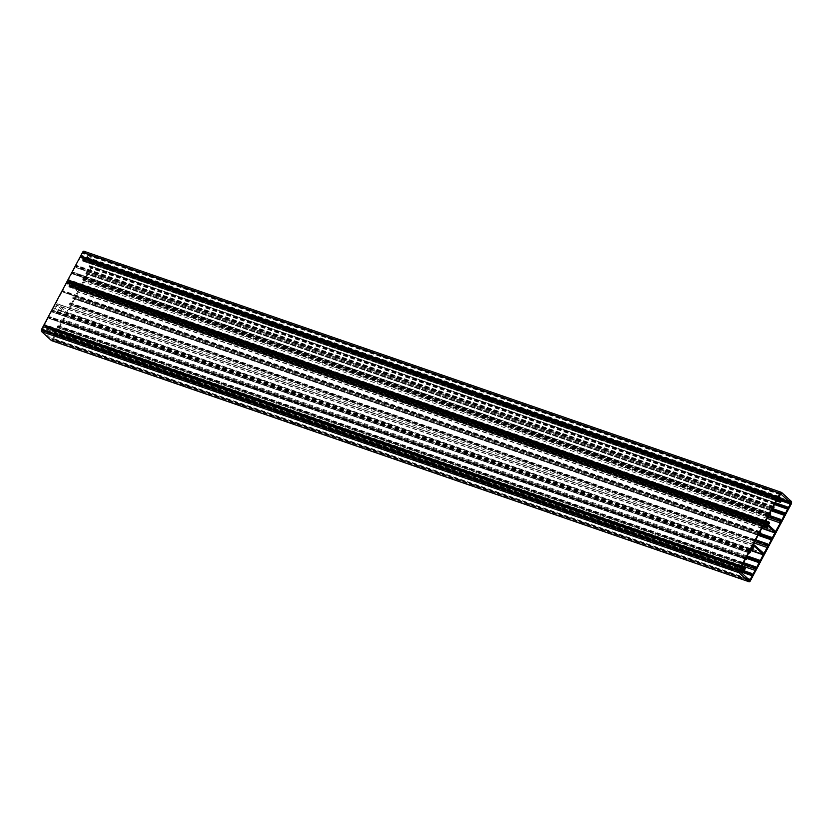 <?xml version="1.0" encoding="UTF-8"?>
<svg xmlns="http://www.w3.org/2000/svg" width="833" height="833" viewBox="0 0 833 833"><rect width="100%" height="100%" fill="white"/><g stroke="black" fill="none" stroke-linecap="round" stroke-linejoin="round"><path stroke-width="0.62" stroke-dasharray="4.17 3.12" d="M85.809 273.818L86.559 273.318L87.069 274.161L84.091 279.763L83.342 279.471L83.342 278.316L82.904 278.67A1.229 0.739 109.1 0 0 82.915 280.273L82.946 280.294A1.229 0.739 -70.9 0 1 82.956 281.887L78.271 290.405L71.159 283.918L71.95 282.418A0.927 0.562 109.1 0 0 71.95 281.221L71.503 280.825L70.753 283.543L67.785 280.305L69.129 281.96L70.909 283.147L71.222 282.689L68.566 279.596L71.857 273.411L72.596 273.911L73.408 272.683L72.315 272.558L75.741 266.102L75.97 267.57L76.782 266.341L76.199 265.248L80.312 257.522L83.321 259.771L83.644 259.313L80.634 256.335L83.769 258.647L83.123 260.292L82.509 260.135L82.675 261.062A0.927 0.562 109.1 0 0 83.529 260.656L84.279 259.261A0.927 0.562 109.1 0 0 84.258 258.053L81.769 255.783L83.727 252.232L83.883 253.222L92.89 261.458L93.66 261.343L91.068 266.633L89.558 265.665L89.11 266.196L90.308 268.08L88.204 272.027A1.229 0.739 -70.9 0 1 87.059 272.558L87.028 272.537A1.229 0.739 109.1 0 0 85.882 273.078L85.809 273.818M42.087 330.701L43.878 326.973L46.409 329.264A0.927 0.562 109.1 0 0 47.273 328.858L48.012 327.463A0.927 0.562 109.1 0 0 48.002 326.265L47.554 325.87L46.71 328.483L43.92 325.38L46.992 328.098L47.325 327.64L44.67 324.558L48.21 317.894L49.199 318.227L49.761 316.769L49.022 317.519L48.668 317.04L52.104 310.584L52.573 311.886L53.135 310.417L52.552 309.73L62.277 291.446L63.547 292.05L62.725 290.592L66.588 283.335L69.597 285.584L69.93 285.136L66.911 282.158L70.191 284.615L69.389 286.104L68.775 285.948L68.941 286.885A0.927 0.562 109.1 0 0 69.795 286.479L70.597 284.98L77.667 291.446L75.147 296.59A1.229 0.739 -70.9 0 1 74.002 297.131L73.97 297.1A1.229 0.739 109.1 0 0 72.825 297.641L72.763 298.36L73.502 297.881L74.012 298.724L71.034 304.326L70.284 304.024L70.284 302.858L69.847 303.243A1.229 0.739 109.1 0 0 69.857 304.836L69.889 304.868A1.229 0.739 -70.9 0 1 69.899 306.461L66.588 312.375L57.102 303.722L54.53 308.252L54.541 309.053L55.113 308.783L57.113 305.315L65.984 313.416L62.996 319.435A1.229 0.739 -70.9 0 1 61.85 319.966L61.819 319.945A1.229 0.739 109.1 0 0 60.674 320.486L60.611 321.205L61.361 320.715L61.861 321.569L58.883 327.161L58.143 326.869L58.143 325.703L57.696 326.078A1.229 0.739 109.1 0 0 57.706 327.681L57.737 327.702A1.229 0.739 -70.9 0 1 57.748 329.306L55.655 333.252L53.895 332.429L54.884 334.689L52.146 339.697L42.775 330.462L42.087 330.701M766.162 525.207L70.191 284.615M767.911 526.05L70.597 284.98M746.785 578.248L52.927 338.375M748.607 579.914L51.292 338.854M51.896 340.687A1.853 1.114 109.1 0 0 53.083 339.697L94.035 262.687A1.853 1.114 109.1 0 0 94.014 260.292L84.32 251.431L781.635 492.49M80.582 256.314L777.918 497.374M779.261 498.186L81.936 257.126M779.834 499.29L83.769 258.647M780.729 499.998L83.779 259.063M781.573 499.113L84.258 258.053M781.167 498.738L92.807 260.771M781.302 500.883L93.036 262.947M768.474 524.977L71.159 283.918M768.068 524.613L70.753 283.543M66.869 282.127L764.194 523.197M68.077 283.855L765.392 524.915L68.067 283.855M70.118 282.127L767.443 523.186L70.128 282.127M70.43 281.45L767.755 522.52M783.561 514.679L86.247 273.609M790.278 502.528L92.952 261.458L781.77 499.613M781.239 494.292L83.914 253.222M42.358 330.711L739.34 571.657L42.014 330.586M749.117 580.393L51.792 339.333M755.916 568.366L58.602 327.296L755.958 568.387M758.363 562.067L61.048 321.007M752.428 549.853L55.113 308.783M768.068 545.521L70.743 304.462M770.504 539.222L73.189 298.162M763.101 525.925L69.389 286.104M766.422 527.31L69.108 286.24M68.775 285.948L763.07 525.977L68.816 285.979M762.778 526.518L68.535 286.51M69.056 286.958L762.664 526.737L68.941 286.885M767.11 527.539L69.795 286.479M761.987 528.018L77.667 291.446M761.81 528.351L77.667 291.842M759.28 533.099L75.147 296.59M771.316 538.191L74.002 297.131L771.285 538.17M758.447 534.661L72.825 297.641M758.384 534.786L72.752 297.766M74.002 298.329L770.556 539.128L73.252 298.037M770.775 538.941L73.543 297.902M770.317 539.44L74.012 298.724M767.662 545.157L71.034 304.326M767.599 545.094L70.284 304.024M767.599 544.699L70.284 303.629M767.672 544.563L70.357 303.493M755.552 540.117L69.92 303.097M755.469 540.263L69.847 303.243M69.889 304.868L754.75 541.627L69.857 304.836M754.032 542.97L69.899 306.461M763.455 553.039L66.838 312.208M763.871 553.414L66.546 312.344M57.102 303.722L753.271 544.397L57.144 303.743M753.167 544.595L56.863 303.878M750.845 548.968L54.53 308.252M754.188 546.542L56.873 305.482M754.386 546.375L57.154 305.347M750.304 549.988L65.984 313.416M750.127 550.321L65.984 313.812M747.139 555.944L62.996 319.435M759.175 561.036L61.85 319.966M759.144 561.015L61.819 319.945M746.306 557.506L60.674 320.486M747.128 557.943L60.611 320.601M758.426 561.942L61.111 320.882M758.624 561.775L61.392 320.747M758.415 561.973L61.861 321.163M758.165 562.285L61.861 321.569M755.521 567.991L58.883 327.161M755.458 567.939L58.143 326.869M755.458 567.533L58.133 326.474M755.531 567.398L58.206 326.338M743.4 562.962L57.779 325.942M743.328 563.108L57.696 326.078M57.737 327.702L742.599 564.462L57.706 327.681M742.099 565.888L57.748 329.306M752.272 574.072L55.655 333.252M752.688 574.447L55.363 333.387M54.135 332.273L740.277 569.47L54.176 332.294M740.162 569.678L53.895 332.429M739.975 570.053L53.697 332.804M740.027 570.47L53.697 333.2M739.454 570.949L54.884 334.293M42.816 330.534L740.131 571.594L54.884 334.689M747.149 578.591L52.552 338.458M747.513 578.914L52.458 338.635M749.159 579.851L52.5 339.01M749.159 580.653L52.146 339.697M749.231 580.747L52 339.708M749.148 579.862L51.833 338.802M748.065 579.424L51.761 338.708M740.214 572.25L42.9 331.18M740.193 572.188L42.868 331.128M42.775 330.462L739.308 571.261L42.722 330.472M739.298 571.469L41.983 330.409M739.662 570.792L42.337 329.733M739.954 570.72L42.629 329.649M740.037 570.543L42.722 329.472M739.975 570.105L42.66 329.045M739.996 570.001L42.681 328.931M740.954 568.2L43.639 327.13M741.151 568.033L43.92 326.994M46.533 329.337L740.412 569.22L46.409 329.264M744.587 569.928L47.273 328.858M745.327 568.533L48.012 327.463M745.316 567.335L48.002 326.265M742.286 566.055L47.596 325.901M742.682 566.825L47.314 326.432M742.765 567.013L47.606 326.692M744.088 567.867L47.606 327.098M743.577 569.147L46.95 328.317M743.984 569.522L46.669 328.452M742.318 567.991L44.992 326.921M742.255 567.814L44.93 326.755M742.255 567.492L44.93 326.421M742.193 567.315L44.867 326.255M750.398 580.768L53.083 339.697M791.35 503.746L94.035 262.687M791.329 501.362L94.014 260.292M777.939 497.426L80.624 256.356L777.949 497.405M778.282 498.082L81.561 257.22L778.303 498.092M779.022 498.301L81.707 257.23M779.324 498.176L82.082 257.137M776.825 500.102L83.123 260.292M780.157 501.487L82.842 260.427M82.509 260.135L776.793 500.154L82.55 260.156M776.502 500.695L82.269 260.698M82.8 261.135L776.387 500.914L82.675 261.062M780.854 501.726L83.529 260.656M93.046 262.28L781.604 500.321L84.279 259.261M779.094 496.843L81.769 255.783M779.084 496.447L81.769 255.377M780.032 494.677L82.706 253.617M780.094 494.615L82.779 253.544M780.448 494.542L83.133 253.471M780.542 494.365L83.227 253.305M83.852 253.138L780.5 493.969L83.185 252.92M780.854 493.303L83.539 252.243M781 493.292L83.685 252.222M780.646 493.48L83.883 252.607M781.687 494.156L84.362 253.086M781.698 494.156L84.414 253.097L781.718 494.156M781.77 499.561L92.869 261.406M93.66 261.343L790.642 502.289L93.327 261.229M790.465 502.403L93.702 261.531M781.666 500.164L93.338 262.208M781.51 500.487L92.963 262.457M787.695 507.464L91.068 266.633M788.101 507.838L90.787 266.768M89.558 265.665L775.408 502.768L89.6 265.685M775.294 502.965L89.308 265.821M775.096 503.34L89.11 266.196M774.919 503.684L89.11 266.591M774.617 504.246L90.297 267.674M774.44 504.579L90.308 268.08M772.337 508.536L88.204 272.027M784.374 513.628L87.059 272.558L784.353 513.597M771.504 510.098L85.882 273.078M771.431 510.244L85.809 273.214M783.634 514.544L86.309 273.474M783.832 514.378L86.601 273.339L783.874 514.388M783.624 514.565L87.069 273.755M783.384 514.877L87.069 274.161M780.719 520.583L84.091 279.763M781.125 520.958L83.81 279.888M780.667 520.531L83.342 279.471M780.656 520.136L83.342 279.076M780.729 520.011L83.404 278.951M768.599 515.575L82.977 278.555M768.526 515.7L82.904 278.67M82.946 280.294L767.807 517.054L82.915 280.273M767.089 518.397L82.956 281.887M775.138 531.069L78.521 290.248M78.271 290.405L775.596 531.464L78.229 290.373M769.275 523.488L71.95 282.418M769.265 522.291L71.95 281.221M765.996 520.927L71.544 280.846M766.527 521.739L71.253 281.387M766.61 521.937L71.544 281.648M767.911 522.78L71.544 282.043M766.277 522.968L68.931 281.877M766.193 522.78L68.879 281.71M766.193 522.447L68.868 281.377M766.131 522.27L68.816 281.21M67.817 280.315L765.142 521.385L67.858 280.336M764.215 523.228L66.89 282.158L764.236 523.218M764.559 523.884L67.848 283.033M68.431 283.178L765.329 524.103L67.983 283.043M765.548 523.999L68.223 282.928M765.6 523.988L68.368 282.949M765.215 524.884L68.108 283.886M742.797 567.096L46.502 326.38L742.797 567.096M743.473 568.137L46.263 327.109M767.037 526.591L69.712 285.532M69.618 285.594L763.361 525.425L69.597 285.584M767.245 526.196L69.93 285.136M767.245 526.039L69.93 284.969M766.922 525.748L69.608 284.678L766.912 525.738M68.931 284.376L766.245 525.446L68.962 284.407M765.787 524.28L68.473 283.21M764.704 524.019L67.39 282.96M764.35 523.697L67.036 282.637M764.33 523.572L67.015 282.512M764.288 523.27L66.973 282.21M44.034 325.443L741.287 566.492L43.993 325.422M741.547 566.43L44.222 325.37M741.599 566.398L44.316 325.349L741.62 566.398M741.38 566.523L44.659 325.661M741.308 566.513L44.68 325.682M742.255 567.856L45.19 326.88M742.255 567.887L45.232 326.921L742.255 567.887M743.546 568.148L46.221 327.077L743.546 568.148M46.679 327.806L742.838 568.47L46.669 327.796M743.161 568.762L46.992 328.098L743.171 568.772M744.431 569.106L47.106 328.046M744.64 568.71L47.325 327.64M744.64 568.554L47.325 327.484M744.327 568.262L47.002 327.192M744.306 568.252L46.992 327.182M743.859 567.471L46.533 326.411M742.89 567.294L45.555 326.203M742.39 566.159L45.076 325.099M742.38 566.138L45.055 325.068M741.995 565.784L44.67 324.714M741.984 565.617L44.67 324.558M745.535 558.953L48.21 317.894M745.608 558.891L48.324 317.831L745.629 558.891M48.949 318.393L745.42 559.162L48.908 318.362M746.514 559.297L49.199 318.227M747.076 558.225L49.761 317.165M747.076 557.829L49.761 316.769M746.285 557.537L49.72 316.727M746.181 557.735L49.439 316.863M746.16 558.422L49.126 317.456M746.326 558.568L49.012 317.508M745.993 558.256L48.668 317.196M745.983 558.1L48.668 317.04M749.419 551.644L52.104 310.584M52.198 310.522L749.513 551.581L52.219 310.532M749.377 551.727L52.552 310.834M749.304 551.862L52.552 311.001M748.992 552.456L52.24 311.584M52.281 312.021L748.805 552.81L52.25 311.979M749.887 552.945L52.573 311.886M750.46 551.883L53.135 310.813M750.45 551.477L53.135 310.417M749.877 550.957L52.552 309.886M749.877 550.79L52.552 309.73M759.592 532.506L62.277 291.446M759.675 532.443L62.392 291.394L759.696 532.443M63.298 292.206L759.415 532.86L63.256 292.185M760.862 533.11L63.547 292.05M760.925 533.005L63.6 291.946M760.914 532.61L63.6 291.54M760.05 531.818L62.735 290.748M760.05 531.652L62.725 290.592M763.903 524.405L66.588 283.335M763.986 524.332L66.702 283.282L764.007 524.342M763.851 524.509L67.109 283.647M763.476 525.207L68.525 284.959M763.465 525.227L68.556 284.99M69.285 285.292L763.445 525.269L69.264 285.282M778.928 499.061L81.821 258.074M766.693 522.135L70.399 281.429L766.693 522.135M767.37 523.176L70.159 282.148M779.053 498.28L82.155 257.366L779.053 498.28M780.75 500.779L83.435 259.719M83.342 259.781L777.085 499.613L83.321 259.771M780.969 500.383L83.644 259.313M780.969 500.227L83.644 259.157M780.646 499.935L83.331 258.865M780.636 499.925L83.31 258.855M780 499.665L82.686 258.594M779.969 499.623L82.654 258.563M779.511 498.467L82.196 257.397M81.113 257.137L778.407 498.196M778.074 497.884L80.749 256.814M778.053 497.759L80.739 256.699M778.012 497.457L80.697 256.387M765.152 521.479L67.837 280.409M765.215 521.531L67.889 280.461M765.444 521.479L68.129 280.409M765.496 521.448L68.212 280.388M765.392 521.604L68.556 280.7L765.423 521.625M766.245 522.937L69.097 281.929M766.943 523.582L70.566 282.835M766.964 523.593L70.576 282.856M70.909 283.147L767.287 523.895L70.888 283.137M768.328 524.155L71.003 283.085M768.536 523.749L71.222 282.689M768.536 523.593L71.222 282.533M768.224 523.301L70.899 282.241L768.213 523.291M766.797 522.343L69.493 281.273L766.797 522.343M766.766 522.312L69.451 281.242M766.287 521.208L68.972 280.138M766.277 521.177L68.962 280.117M765.891 520.823L68.566 279.763M765.881 520.667L68.566 279.596M769.171 514.482L71.857 273.411M71.95 273.349L769.275 514.419L71.971 273.359M769.067 514.679L72.554 273.89L769.067 514.69M770.161 514.815L72.835 273.755M770.723 513.753L73.408 272.683M770.723 513.357L73.398 272.287M73.325 272.235L769.931 513.055L73.366 272.256M769.827 513.253L73.075 272.391M769.807 513.951L72.763 272.974M769.973 514.096L72.648 273.026M769.63 513.784L72.315 272.714M769.63 513.628L72.315 272.558M773.066 507.172L75.741 266.102M773.139 507.11L75.855 266.05L773.159 507.11M773.014 507.255L76.199 266.362M772.941 507.391L76.199 266.518M772.628 507.974L75.886 267.112M75.928 267.539L772.441 508.328L75.886 267.508M773.534 508.474L76.209 267.403M774.096 507.401L76.782 266.341M774.096 507.005L76.771 265.935M773.513 506.474L76.199 265.415M773.513 506.318L76.199 265.248M777.626 498.582L80.312 257.522M80.405 257.459L777.72 498.519L80.426 257.47M777.564 498.696L80.811 257.824M779.105 499.102L81.79 258.032L779.115 499.102M82.28 259.178L777.189 499.404L82.248 259.136M777.168 499.446L82.988 259.469L777.168 499.456M771.16 510.754L85.872 273.849M780.511 494.052L83.883 253.222M746.941 558.485L60.674 321.236M750.471 549.665L54.624 309.105M758.103 535.307L72.825 298.401M766.464 527.331L69.149 286.271M771.483 538.295L74.158 297.225M758.884 533.838L73.804 297.006M770.817 538.941L73.502 297.881M768.109 545.553L70.784 304.482M755.708 539.815L70.284 302.858M763.913 553.435L66.588 312.375M754.438 546.386L57.113 305.315M759.332 561.14L62.017 320.07M746.743 556.683L61.663 319.841M758.676 561.786L61.361 320.715M743.567 562.65L58.143 325.703M752.73 574.468L55.405 333.408M749.273 580.768L51.958 339.697M748.055 579.404L51.792 338.708M739.475 571.813L42.16 330.743M741.203 568.033L43.878 326.973M742.265 566.034L47.554 325.87M744.025 569.543L46.71 328.483M779.365 498.176L82.05 257.116M780.198 501.518L82.883 260.448M781.042 493.303L83.727 252.232M790.84 502.257L93.525 261.187M788.143 507.859L90.828 266.799M784.54 513.732L87.226 272.662M771.941 509.275L86.861 272.433M781.167 520.979L83.852 279.919M768.755 515.263L83.342 278.316M765.975 520.906L71.503 280.825M764.569 523.905L67.889 283.053M765.642 523.988L68.327 282.928M765.329 524.103L68.441 283.178M746.295 557.527L49.678 316.707M746.347 558.579L49.022 317.519M748.794 552.81L52.323 312.042M765.256 521.552L67.931 280.492M765.517 521.448L68.202 280.377M769.984 514.107L72.669 273.037M772.441 508.338L75.97 267.57"/><path stroke-width="1.25" d="M750.241 579.445L749.211 580.726L749.117 579.778L740.089 571.532L739.412 571.771L741.203 568.033L743.723 570.334A0.927 0.562 109.1 0 0 744.587 569.928L745.327 568.533A0.927 0.562 109.1 0 0 745.316 567.335L744.879 566.94L744.025 569.543L741.235 566.45L738.965 570.313A1.853 1.114 109.1 0 0 738.986 572.708L748.68 581.569A1.853 1.114 109.1 0 0 748.929 581.715A1.853 1.114 109.1 0 0 750.398 580.768L791.35 503.746A1.853 1.114 109.1 0 0 791.329 501.362L781.635 492.49A1.853 1.114 109.1 0 0 781.385 492.345A1.853 1.114 109.1 0 0 779.917 493.303L777.939 497.426L781.083 499.717L779.584 501.758L779.99 502.132A0.927 0.562 109.1 0 0 780.854 501.726L781.593 500.331A0.927 0.562 109.1 0 0 781.573 499.113L779.094 496.843L781.042 493.303L781.187 494.281L790.205 502.528L790.986 502.414L788.393 507.703L786.873 506.724L786.435 507.255L787.622 509.14L785.529 513.086A1.229 0.739 -70.9 0 1 784.374 513.628L784.353 513.597A1.229 0.739 109.1 0 0 783.207 514.138L783.135 514.877L783.874 514.388L784.384 515.221L781.416 520.823L780.667 520.531L780.656 519.375L780.229 519.74A1.229 0.739 109.1 0 0 780.24 521.333L780.261 521.364A1.229 0.739 -70.9 0 1 780.282 522.957L775.596 531.464L768.474 524.977L769.275 523.488A0.927 0.562 109.1 0 0 769.265 522.291L768.817 521.895L768.068 524.613L765.142 521.385L764.205 522.832L767.505 525.675L766.714 527.174L766.089 527.018L766.256 527.945A0.927 0.562 109.1 0 0 767.11 527.539L767.911 526.05L774.982 532.506L772.462 537.66A1.229 0.739 -70.9 0 1 771.316 538.191L771.285 538.17A1.229 0.739 109.1 0 0 770.14 538.701L770.077 539.43L770.817 538.941L771.327 539.794L768.349 545.386L767.599 545.094L767.61 543.928L767.162 544.303A1.229 0.739 109.1 0 0 767.172 545.907L767.203 545.927A1.229 0.739 -70.9 0 1 767.214 547.52L763.913 553.435L754.177 544.949L751.855 550.124L754.438 546.386L763.299 554.476L760.321 560.494A1.229 0.739 -70.9 0 1 759.175 561.036L759.144 561.015A1.229 0.739 109.1 0 0 757.999 561.546L757.936 562.275L758.676 561.786L759.186 562.629L756.208 568.231L755.458 567.939L755.458 566.763L755.021 567.148A1.229 0.739 109.1 0 0 755.031 568.741L755.062 568.772A1.229 0.739 -70.9 0 1 755.073 570.366L752.97 574.312L751.21 573.5L752.209 575.759L750.241 579.445L746.785 578.248M767.505 525.675L766.162 525.207M740.089 571.532L739.308 571.282L740.089 571.532M84.32 251.431A1.853 1.114 109.1 0 0 84.071 251.285A1.853 1.114 109.1 0 0 82.602 252.232L41.65 329.254A1.853 1.114 109.1 0 0 41.671 331.638L51.365 340.51A1.853 1.114 109.1 0 0 51.615 340.655A1.853 1.114 109.1 0 0 51.896 340.687M741.235 566.45L43.878 325.359M781.083 499.717L779.834 499.29M790.121 501.841L781.167 498.738M790.35 504.007L781.302 500.883M765.412 524.925L767.037 526.591L765.756 524.238L763.944 523.353L741.255 566.034L744.317 569.168L744.64 568.554L741.984 565.617L745.535 558.953L746.514 559.297L747.076 557.829L746.347 558.579L745.983 558.1L749.419 551.644L749.648 553.112L750.46 551.883L749.877 550.79L759.592 532.506L760.925 533.005L760.05 531.652L763.903 524.405L765.215 524.884M741.255 566.44L43.941 325.37L741.151 566.419M779.126 499.113L780.75 500.779L779.501 498.436L777.668 497.54L765.152 521.083L768.224 524.217L768.536 523.593L765.881 520.667L769.171 514.482L770.161 514.815L770.723 513.357L769.984 514.107L769.63 513.628L773.066 507.172L773.534 508.474L774.096 507.005L773.513 506.318L777.626 498.582L779.126 499.113M766.714 527.174L763.101 525.925M765.85 527.581L762.778 526.518M766.256 527.945L762.674 526.706L766.381 528.018M774.982 532.506L761.987 528.018M774.982 532.912L761.81 528.351M772.462 537.66L759.28 533.099M770.14 538.701L758.447 534.661M770.077 538.826L758.384 534.786M771.327 539.388L770.556 539.128M771.327 539.794L770.317 539.44M768.349 545.386L767.662 545.157M767.235 544.168L755.552 540.117M767.162 544.303L755.469 540.263M767.172 545.907L754.76 541.606L767.203 545.927M767.214 547.52L754.032 542.97M764.153 553.279L763.455 553.039M754.177 544.949L753.167 544.595M751.855 549.322L750.845 548.968M763.299 554.476L750.304 549.988M763.309 554.872L750.127 550.321M760.321 560.494L747.139 555.944M757.999 561.546L746.306 557.506M757.926 561.671L747.128 557.943M759.175 562.233L758.415 561.973M759.186 562.629L758.165 562.285M756.208 568.231L755.521 567.991M755.094 567.002L743.4 562.962M755.021 567.148L743.328 563.108M755.031 568.741L742.609 564.451L755.062 568.772M755.073 570.366L742.099 565.888M752.97 574.312L752.272 574.072M751.408 573.333L740.266 569.48L751.46 573.343M751.21 573.5L740.162 569.678M751.012 573.875L739.975 570.053M751.012 574.27L740.027 570.47M752.199 575.353L739.454 570.949M752.209 575.759L740.131 571.584M749.867 579.529L747.149 578.591M749.773 579.695L747.513 578.914M749.815 580.08L749.159 579.851M749.086 579.778L748.065 579.424M743.723 570.334L740.422 569.189L743.848 570.407M744.827 566.929L742.286 566.055M744.629 567.492L742.682 566.825M744.921 567.762L742.765 567.013M744.921 568.158L744.088 567.867M744.275 569.387L743.577 569.147M740.954 566.586L43.639 325.516M738.965 570.313L41.65 329.254M738.986 572.708L41.671 331.638M748.68 581.569L51.365 340.51M779.917 493.303L82.602 252.232M777.939 497.03L80.614 255.96M780.448 501.351L776.825 500.102M779.584 501.758L776.502 500.695M779.99 502.132L776.398 500.893L780.115 502.205M781.208 493.667L780.646 493.48M781.167 494.198L780.5 493.969M790.184 502.466L781.77 499.561M791.017 502.591L790.465 502.403M790.663 503.267L781.666 500.164M790.371 503.351L781.604 500.321M790.278 503.528L781.51 500.487M788.393 507.703L787.695 507.464M786.831 506.724L775.398 502.768L786.873 506.724M786.633 506.891L775.294 502.965M786.435 507.255L775.096 503.34M786.435 507.661L774.919 503.684M787.622 508.744L774.617 504.246M787.622 509.14L774.44 504.579M785.529 513.086L772.337 508.536M783.207 514.138L771.504 510.098M783.124 514.284L771.431 510.244M784.384 514.825L783.624 514.565M784.384 515.221L783.384 514.877M781.416 520.823L780.719 520.583M780.292 519.615L768.599 515.575M780.229 519.74L768.526 515.7M780.24 521.333L767.818 517.043L780.261 521.364M780.282 522.957L767.089 518.397M775.835 531.308L775.138 531.069M768.776 521.885L765.996 520.927M768.578 522.447L766.527 521.739M768.869 522.718L766.61 521.937M768.869 523.114L767.911 522.78M764.892 521.541L67.577 280.471M764.205 522.832L66.89 281.762M765.163 524.092L764.559 523.884M766.922 526.654L763.361 525.425L766.933 526.664M763.944 523.353L66.63 282.283M741.255 566.034L43.93 324.974M741.995 566.752L741.349 566.513M741.984 566.721L741.38 566.523M743.984 568.856L742.828 568.46L743.994 568.877M743.171 568.772L744.327 569.168L743.161 568.762M746.951 557.766L746.285 557.537M746.753 557.933L746.181 557.735M749.877 552.06L749.304 551.862M749.565 552.654L748.992 552.456M765.85 526.019L763.476 525.207M765.881 526.06L763.465 525.227M766.589 526.352L763.445 525.269L766.599 526.362M777.668 497.54L80.353 256.47M765.152 521.083L67.827 280.013M770.4 513.451L769.827 513.253M773.513 507.589L772.941 507.391M773.201 508.172L772.628 507.974M778.126 498.884L777.564 498.696M779.563 500.206L777.199 499.384L779.594 500.237M780.313 500.539L777.168 499.446L780.323 500.539M783.197 514.919L771.16 510.754M790.225 502.538L781.77 499.613M781.208 494.292L780.511 494.052M757.999 562.306L746.941 558.485M751.939 550.165L750.471 549.665M770.14 539.461L758.103 535.307M771.119 538.066L758.884 533.838M767.61 543.928L755.708 539.815M758.978 560.911L746.743 556.683M755.458 566.763L743.567 562.65M749.117 579.778L748.055 579.404M744.879 566.94L742.265 566.034M748.929 581.715L51.615 340.655M781.385 492.345L84.071 251.285M784.186 513.503L771.941 509.275M780.656 519.375L768.755 515.263M768.817 521.895L765.975 520.906M765.204 524.124L764.569 523.905M747.003 557.777L746.295 557.527M749.648 553.112L748.794 552.81M764.423 524.717L763.851 524.509M773.284 508.63L772.441 508.338"/></g></svg>
